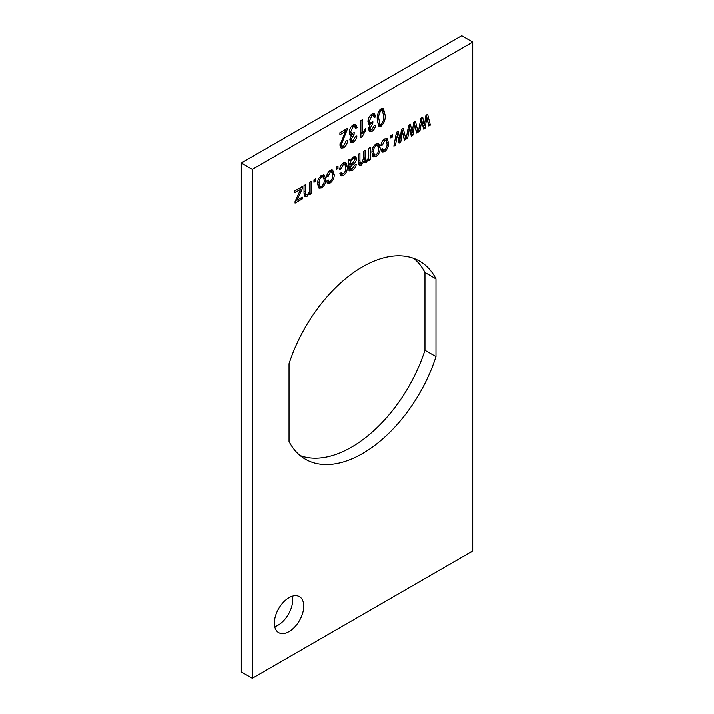 <?xml version="1.0" encoding="UTF-8"?>
<svg xmlns="http://www.w3.org/2000/svg" width="714" height="714" viewBox="0 0 714 714"><rect width="100%" height="100%" fill="white"/><g stroke="black" fill="none" stroke-linecap="round" stroke-linejoin="round"><path stroke-width="1.07" d="M289.045 631.64A20.777 11.995 120 0 0 302.62 613.335A20.777 11.995 120 0 0 299.434 596.681A20.777 11.995 120 0 0 289.045 597.707A20.777 11.995 120 0 0 275.47 616.021A20.777 11.995 120 0 0 278.656 632.675A20.777 11.995 120 0 0 289.045 631.64M274.729 626.749A20.777 11.995 120 0 0 278.023 625.277A20.777 11.995 120 0 0 292.338 596.235M300.121 455.514A114.285 65.983 120 0 0 351.493 447.134A114.285 65.983 120 0 0 424.955 350.279L424.955 272.525A114.285 65.983 120 0 0 413.879 258.486M289.045 441.475A114.285 65.983 120 0 0 305.369 459.156A114.285 65.983 120 0 0 362.507 453.497A114.285 65.983 120 0 0 435.977 356.643L435.977 278.888A114.285 65.983 120 0 0 419.653 261.208A114.285 65.983 120 0 0 289.045 363.721L289.045 441.475M345.621 131.367L339.9 134.678L339.9 132.697L347.718 128.181L341.426 144.282L342.158 146.084L343.675 145.933L346.004 141.069L347.531 140.408C347.441 143.505 346.129 145.942 343.621 147.736L341.14 148.11L339.9 145.129L345.621 131.367L343.907 130.376M360.891 137.757L360.891 120.577L362.417 119.693L362.417 133.134L365.47 128.725L365.47 130.707L361.882 137.186L360.891 137.757M401.518 129.341L403.231 128.35L405.918 139.141L404.356 140.042L402.393 131.483L400.75 142.122L399.064 143.095L397.43 134.571L395.476 145.174L393.896 146.075L396.448 132.268L398.278 131.215L399.911 139.748L401.518 129.341M384.623 140.64L382.454 144.978L380.928 145.638C381.142 142.8 382.374 140.551 384.614 138.882L387.113 138.623L388.559 143.005C388.755 146.477 387.425 149.369 384.578 151.68L382.222 151.957L381.115 149.717L382.642 148.61L383.382 150.038L384.569 149.922C386.426 148.235 387.247 146.236 387.033 143.925L386.06 140.506L383.338 139.899M368.71 148.28L370.236 147.405L370.236 159.74L368.906 160.516L368.906 158.776L366.264 162.257L364.443 162.506L363.801 161.569L361.106 165.237L359.267 165.487L358.41 162.667L358.41 154.233L359.936 153.349L359.936 161.114L360.445 163.372L361.445 163.274L363.56 158.419L363.56 151.261L365.086 150.377L365.086 158.392L365.63 160.427L366.577 160.311C368.281 158.704 368.995 156.83 368.71 154.679L368.71 148.28M343.398 164.434L341.23 168.772L339.703 169.432C339.926 166.594 341.158 164.345 343.398 162.676L345.888 162.417L347.343 166.799C347.539 170.271 346.21 173.163 343.363 175.483L340.997 175.76L339.9 173.511L341.426 172.413L342.167 173.841L343.354 173.716C345.21 172.029 346.031 170.03 345.817 167.719L344.835 164.3L342.113 163.693M381.222 108.617L383.418 108.412L385.123 115.061C385.622 119.158 384.319 122.817 381.205 126.03L378.5 125.807L377.295 119.577C376.805 115.481 378.108 111.821 381.222 108.617M379.027 126.271L378.5 125.807M309.555 182.436L311.081 181.552L311.081 193.896L309.751 194.663L309.751 192.905L306.993 196.475L304.905 196.734L304.021 193.182L304.021 185.631L305.547 184.748L305.547 192.244L306.154 194.654L307.306 194.529C309.019 193.066 309.769 191.272 309.555 189.174L309.555 182.436M321.675 175.216L324.326 174.957L325.78 179.241C325.941 182.766 324.575 185.685 321.675 187.996L319.024 188.264L317.569 184.105C317.373 180.544 318.739 177.581 321.675 175.216M336.464 166.897L337.99 166.023L337.99 168.442L336.464 169.325L336.464 166.897M472.713 551.056L472.713 42.064L252.31 169.307L252.31 678.3L472.713 551.056M330.234 172.038L328.065 176.376L326.539 177.036C326.762 174.198 327.985 171.949 330.234 170.28L332.724 170.021L334.17 174.403C334.375 177.875 333.045 180.767 330.189 183.079L327.833 183.355L326.735 181.115L328.262 180.008L329.002 181.445L330.189 181.32C332.046 179.633 332.858 177.634 332.644 175.323L331.671 171.904L328.949 171.298M313.946 179.901L315.472 179.018L315.472 181.445L313.946 182.329L313.946 179.901M294.864 190.915L302.495 186.515L302.495 188.273L297.051 200.232L302.308 197.198L302.308 198.965L295.052 203.151L295.052 201.651L300.665 189.335L294.864 192.682L294.864 190.915M371.967 113.963L374.457 113.713L375.769 116.605L374.243 117.712L373.279 115.588L371.94 115.739L369.477 120.711L370.28 122.763L372.913 121.773L372.717 123.879L370.048 128.154L370.664 129.734L371.94 129.618L374.056 125.753L375.582 125.093C375.305 127.77 374.109 129.859 371.985 131.358L369.647 131.581L368.522 128.939L370.173 124.522L368.977 124.432L367.951 121.612C368.022 118.453 369.361 115.9 371.967 113.963M349.824 159.186L350.199 160.668L353.466 156.866L355.688 156.536L356.5 158.579C356.277 161.087 355.099 163.042 352.948 164.434L350.199 166.897L350.61 168.834L352.386 168.504L354.778 164.916L356.304 164.256C355.84 167.085 354.456 169.138 352.163 170.396L349.405 170.923L348.673 167.772L348.298 160.07L349.824 159.186M376.055 143.817L378.715 143.559L380.16 147.843C380.33 151.368 378.964 154.286 376.055 156.598L373.404 156.866L371.958 152.707C371.753 149.146 373.127 146.183 376.055 143.817M390.844 135.499L392.37 134.625L392.37 137.043L390.844 137.927L390.844 135.499M413.727 122.29L415.441 121.3L418.136 132.09L416.565 132.991L414.602 124.432L412.96 135.071L411.273 136.044L409.64 127.52L407.685 138.123L406.114 139.025L408.658 125.218L410.488 124.165L412.121 132.697L413.727 122.29M353.26 124.754L355.75 124.513L357.071 127.404L355.545 128.511L354.581 126.378L353.243 126.53L350.77 131.51L351.583 133.563L354.206 132.572L354.019 134.678L351.35 138.953L351.966 140.533L353.243 140.408L355.358 136.552L356.884 135.892C356.607 138.57 355.402 140.658 353.287 142.148L350.94 142.381L349.824 139.73L351.475 135.321L350.279 135.223L349.244 132.411C349.324 129.252 350.663 126.699 353.26 124.754M425.946 115.24L427.659 114.249L430.346 125.039L428.775 125.941L426.82 117.382L425.178 128.02L423.491 128.993L421.858 120.461L419.894 131.073L418.324 131.974L420.876 118.167L422.706 117.114L424.339 125.646L425.946 115.24M472.713 42.064L461.69 35.7L241.287 162.944L241.287 671.936L252.31 678.3M252.31 169.307L241.287 162.944M435.977 356.643L424.955 350.279M435.977 278.888L424.955 272.525M336.464 167.567L337.99 168.442M326.762 175.626L328.065 176.376M331.689 169.78L332.322 172.752M332.51 173.44L334.17 174.403M329.118 181.499L328.36 182.025L330.189 183.079M328.36 182.025L327.101 182.489M331.671 171.904L329.573 170.735M323.281 174.698L323.933 177.768M324.076 178.259L325.78 179.241M320.506 186.497L319.836 186.943L321.675 187.996M319.836 186.943L318.221 187.461M317.578 184.382L320.131 186.354L321.711 186.211C323.585 184.498 324.433 182.472 324.254 180.133L323.237 176.876L321.639 177.001C319.765 178.732 318.917 180.758 319.096 183.105L320.131 186.354M323.237 176.876L321.005 175.662M317.668 182.275L319.096 183.105M320.336 176.251L321.639 177.001M313.946 180.562L315.472 181.445M309.251 191.861L309.251 192.61M309.751 193.119L311.081 193.896M309.028 192.485L309.751 192.905M304.021 193.307L306.154 194.654L305.155 195.413L306.993 196.475M305.155 195.413L304.253 195.788M304.021 191.37L305.547 192.244M300.969 187.389L302.495 188.273M300.442 187.702L299.898 188.889M295.98 199.608L297.051 200.232M300.781 198.081L302.308 198.965M296.738 200.054L295.435 200.804M299.139 188.451L300.665 189.335M382.409 108.198L383.186 111.411M383.561 114.16L385.123 115.061M380.16 124.415L379.366 124.977L381.205 126.03M379.366 124.977L378.224 125.405M377.42 122.246L379.991 124.334L381.267 124.236C383.266 121.612 384.043 118.854 383.596 115.945L382.409 110.304L381.178 110.402C379.152 113.026 378.375 115.793 378.822 118.703L379.991 124.334M382.409 110.304L380.428 109.171M377.34 117.846L378.822 118.703M379.91 109.67L381.178 110.402M373.413 113.472L373.94 115.552L375.769 116.605M373.279 115.588L371.253 114.445M370.646 114.99L371.94 115.739M368.103 119.916L369.477 120.711M367.96 121.21L370.28 122.763M371.048 122.915L372.717 123.879M370.682 122.915L372.485 123.986M370.655 122.924L369.343 124.04M368.719 127.387L370.048 128.154M368.54 128.422L370.664 129.734M370.852 129.814L370.147 130.296L371.985 131.358M370.147 130.296L368.87 130.751M368.254 123.477L370.173 124.522M339.935 168.022L341.23 168.772M344.853 162.185L345.496 165.157M345.674 165.835L347.343 166.799M342.283 173.895L341.524 174.421L343.363 175.483M341.524 174.421L340.275 174.894M344.835 164.3L342.738 163.131M348.727 159.82L350.199 160.668M354.528 156.42L354.662 157.517L356.5 158.579M354.662 157.517L354.563 158.579L353.091 158.847C351.101 160.231 350.137 162.087 350.199 164.407L350.199 165.139L352.761 162.783L354.974 159.552L354.563 158.579L352.618 157.464M351.654 163.693L352.948 164.434M349.485 164.72L348.673 165.496M348.673 166.023L350.199 166.897M348.673 167.692L350.61 168.834M350.949 168.95L350.333 169.334L352.163 170.396M350.333 169.334L348.834 169.986M349.11 160.043L348.593 161.302M348.664 163.524L350.199 164.407M348.673 164.256L350.199 165.139M351.913 158.16L353.091 158.847M368.397 157.705L368.397 158.481M368.906 158.972L370.236 159.74M368.183 158.356L368.906 158.776M365.488 160.347L364.426 161.194L366.264 162.257M364.426 161.194L363.712 161.516M363.114 161.177L363.801 161.569M360.329 163.31L359.267 164.175L361.106 165.237M359.267 164.175L358.598 164.479M358.41 162.132L360.445 163.372M363.56 157.508L365.086 158.392M363.542 159.115L365.63 160.427M377.661 143.3L378.322 146.37M378.465 146.861L380.16 147.843M374.886 155.099L374.225 155.545L376.055 156.598M374.225 155.545L372.61 156.063M371.958 152.983L374.511 154.956L376.099 154.813C377.965 153.099 378.813 151.073 378.634 148.726L377.617 145.477L376.019 145.602C374.145 147.325 373.306 149.36 373.484 151.707L374.511 154.956M377.617 145.477L375.394 144.264M372.056 150.877L373.484 151.707M374.716 144.853L376.019 145.602M381.151 144.228L382.454 144.978M386.069 138.382L386.711 141.354M386.89 142.041L388.559 143.005M383.507 150.101L382.74 150.618L384.578 151.68M382.74 150.618L381.49 151.091M386.06 140.506L383.953 139.337M390.844 136.169L392.37 137.043M401.857 129.145L404.088 138.079L405.918 139.141M401.286 130.84L402.393 131.483M399.18 139.328L398.912 141.069L400.75 142.122M396.163 133.83L397.43 134.571M394.199 144.442L395.476 145.174M396.823 132.054L397.305 134.5M397.876 136.829L399.599 137.829M398.242 138.784L399.911 139.748M414.066 122.094L416.298 131.028L418.136 132.09M413.495 123.79L414.602 124.432M411.398 132.277L411.121 134.018L412.96 135.071M408.372 126.78L409.64 127.52M406.418 137.391L407.685 138.123M409.033 125.004L409.524 127.449M410.086 129.778L411.808 130.778M410.461 131.733L412.121 132.697M360.891 132.251L362.417 133.134M364.372 130.073L365.47 130.707M361.587 132.652L360.891 133.982M360.891 136.615L361.882 137.186M354.706 124.272L355.233 126.342L357.071 127.404M354.581 126.378L352.555 125.236M351.948 125.789L353.243 126.53M349.405 130.716L350.77 131.51M349.253 132.01L351.583 133.563M352.35 133.714L354.019 134.678M351.984 133.705L353.787 134.785M351.948 133.723L350.645 134.839M350.021 138.186L351.35 138.953M349.842 139.212L351.966 140.533M352.154 140.613L351.449 141.086L353.287 142.148M351.449 141.086L350.163 141.542M349.548 134.277L351.475 135.321M345.505 129.457L344.96 130.992M340.06 143.496L341.426 144.282M339.918 144.639L342.158 146.084M342.479 146.209L341.783 146.673L343.621 147.736M341.783 146.673L340.346 147.227M426.285 115.043L428.507 123.977L430.346 125.039M425.714 116.739L426.82 117.382M423.607 125.227L423.34 126.967L425.178 128.02M420.582 119.729L421.858 120.461M418.627 130.341L419.894 131.073M421.242 117.953L421.733 120.398M422.295 122.728L424.027 123.727M422.67 124.682L424.339 125.646M348.673 166.523L350.199 167.406M358.41 160.239L359.936 161.114M400.857 133.598L401.982 134.241M395.672 136.49L396.939 137.222M413.076 126.548L414.191 127.19M407.881 129.439L409.149 130.171M343.586 135.562L344.71 136.213M425.285 119.497L426.41 120.139M420.091 122.389L421.367 123.12M329.002 181.445L327.164 180.383M342.167 173.841L340.328 172.779M383.382 150.038L381.553 148.985"/></g></svg>
